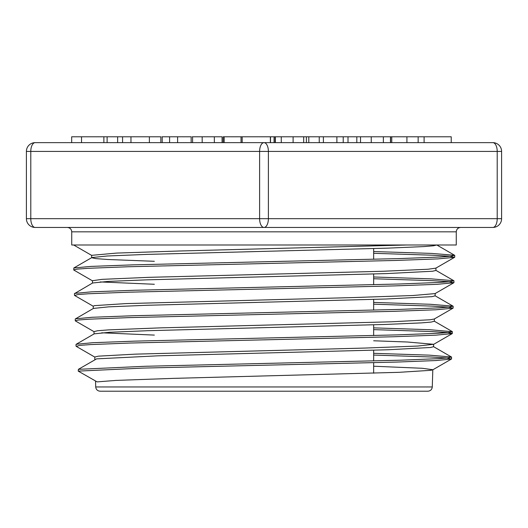 <?xml version="1.0" encoding="UTF-8"?>
<svg xmlns="http://www.w3.org/2000/svg" width="528" height="528" viewBox="0 0 528 528"><rect width="100%" height="100%" fill="white"/><g stroke="black" fill="none" stroke-linecap="round" stroke-linejoin="round"><path stroke-width="0.79" d="M432.28 386.958L95.72 386.958C96.017 389.525 97.482 390.944 100.102 391.208L427.898 391.208C430.498 390.964 431.957 389.552 432.28 386.958L432.815 369.719M96.617 358.862L157.931 355.826L388.054 349.76L430.551 347.49L433.521 346.731L433.607 344.289L417.76 346.051L364.703 348.071L135.458 354.136L98.439 356.156L94.802 357.007M373.659 366.221L422.38 368.287L432.808 369.719L431.039 370.306L398.897 372.326L172.762 378.391L116.081 380.411L97.139 381.883M76.276 346.381L79.603 345.391L90.09 344.606L130.013 343.035L393.571 336.752L435.646 335.181L452.232 333.61L452.351 331.716L448.774 332.501L438.306 333.28L398.369 334.851L134.944 341.128L92.855 342.698L76.184 344.269L94.228 333.841L109.527 332.277L147.701 330.706L385.638 324.436L421.661 322.872L431.099 322.087L434.32 321.248M434.32 321.301L434.399 318.866M453.004 308.187L434.234 319.031L430.049 319.777L391.446 321.796L160.657 327.862L108.616 329.881L97.7 330.733L93.997 331.617M101.699 332.798L154.341 335.095M373.659 340.778L407.444 342.012L433.613 344.289M75.253 318.991L93.43 308.418L108.662 306.854L146.975 305.283L386.166 299.006L431.884 296.657L435.098 295.871L435.184 293.436M74.6 295.469L78.019 294.532L88.592 293.753L128.799 292.182L394.601 285.899L437.078 284.328L453.823 282.757L435.059 293.594L412.85 295.522L354.196 297.541L125.704 303.607L94.585 305.626L93.212 306.148L93.284 308.504M74.474 293.627L92.624 282.988L108.022 281.417L146.54 279.853L386.747 273.577L432.663 271.227L435.904 270.442L435.976 268.006M454.588 257.321L435.818 268.165L427.924 269.247L382.991 271.267L149.028 277.332L102.056 279.352L92.426 280.718L92.492 283.067M100.188 281.939L154.341 284.269M154.341 261.294L108.187 259.512L95.878 258.621L91.72 257.73M73.814 270.046L73.814 267.986L91.865 257.558L107.296 255.994L145.972 254.423L387.308 248.153L423.852 246.583L433.422 245.797L436.696 245.012M406.831 244.992L177.626 251.057L116.708 253.077L91.628 255.334M97.126 381.883A16233.162 15278.69 29.6 0 1 78.223 371.111L78.395 369.329A42976.091 31517.785 150.1 0 1 96.598 358.862M78.415 369.329L145.121 366.28L400.838 360.188L438.392 358.664L448.252 357.905L451.427 356.987L429.356 355.153L373.659 353.311M452.371 331.716L429.924 329.716L373.659 327.868M75.385 318.846L91.984 317.275L134.204 315.704L398.897 309.428L439.025 307.857L449.566 307.072L452.998 306.128L430.432 304.28L373.659 302.425M74.58 293.416L91.364 291.845L133.822 290.275L399.577 283.991L439.811 282.421L450.377 281.635L453.809 280.705L431.092 278.85L373.659 276.989M73.814 267.986L90.644 266.416L133.267 264.845L400.217 258.562L440.616 256.991L451.163 256.205L454.601 255.275L431.581 253.407L373.659 251.546M78.236 371.111L142.943 368.095L396.878 362.063L435.93 360.558L451.414 359.047L446.365 357.938L430.967 356.981L373.659 355.067M452.351 333.465L447.104 332.508L431.574 331.544L373.659 329.624M75.26 318.991L75.26 320.747L78.811 319.961L89.351 319.176L129.393 317.605L393.954 311.329L436.273 309.758L453.024 308.187L447.823 307.078L432.155 306.108L373.659 304.181M453.823 282.757L448.529 281.642L432.689 280.672L373.659 278.744M73.682 269.894L77.227 269.108L87.8 268.323L128.159 266.752L395.129 260.469L437.798 258.898L454.595 257.327L449.242 256.205L433.217 255.235L373.659 253.301M373.659 373.21L373.659 362.723M373.659 360.967L373.659 350.236M373.659 335.551L373.659 324.826M373.659 310.134L373.659 299.409M373.659 284.717L373.659 273.999M373.659 259.301L373.659 248.582M460.66 227.449C457.994 227.707 456.535 229.165 456.271 231.832L456.271 244.992L71.729 244.992L71.729 231.832L456.271 231.832M35.171 227.449L492.829 227.449A8.771 4.389 -90 0 0 497.211 218.671L268.389 218.671A8.771 4.389 90 0 1 264 227.449A8.771 4.389 -90 0 1 259.611 218.671L30.789 218.671A8.771 4.389 90 0 0 35.171 227.449A8.771 8.771 0 0 1 26.4 218.671L26.4 151.417A8.771 8.771 0 0 1 35.171 142.639A8.771 4.389 90 0 0 30.789 151.417L259.611 151.417A8.771 4.389 -90 0 1 264 142.639L35.171 142.639A8.771 8.771 0 0 0 26.4 151.417L30.789 151.417L30.789 218.671L26.4 218.671A8.771 8.771 0 0 0 35.171 227.449M191.156 142.639L191.156 136.792L161.944 136.792M177.599 142.639L177.599 136.792M306.121 136.792L223.159 136.792L223.159 142.639M303.686 142.639L303.686 136.792M281.266 142.639L281.266 136.792M343.213 142.639L343.213 136.792L306.385 136.792L306.385 142.639M336.89 142.639L336.89 136.792M323.393 142.639L323.393 136.792M319.242 142.639L319.242 136.792M308.801 142.639L308.801 136.792M424.103 142.639L424.103 136.792L357.001 136.792M356.816 142.639L356.816 136.792L343.213 136.792M348.005 142.639L348.005 136.792M451.229 142.639L451.229 136.792L424.103 136.792M274.065 142.639L274.065 136.792M241.039 142.639L241.039 136.792M224.169 142.639L224.169 136.792M149.384 142.639L149.384 136.792L71.676 136.792L71.676 142.639M390.463 142.639L390.463 136.792M371.243 142.639L371.243 136.792M270.508 142.639L270.508 136.792M270.362 142.639L270.362 136.792M242.174 142.639L242.174 136.792M221.74 136.792L192.225 136.792M214.335 142.639L214.335 136.792M192.581 142.639L192.581 136.792M130.97 142.639L130.97 136.792M160.829 142.639L160.829 136.792L149.384 136.792M122.575 142.639L122.575 136.792M117.638 142.639L117.638 136.792M107.118 142.639L107.118 136.792M103.877 142.639L103.877 136.792M492.829 142.639L264 142.639A8.771 4.389 90 0 1 268.389 151.417L497.211 151.417A8.771 4.389 -90 0 0 492.829 142.639A8.771 8.771 0 0 1 501.6 151.417L501.6 218.671A8.771 8.771 0 0 1 492.829 227.449A8.771 8.771 0 0 0 501.6 218.671L497.211 218.671L497.211 151.417L501.6 151.417A8.771 8.771 0 0 0 492.829 142.639M169.6 142.639L169.6 136.792M162.195 142.639L162.195 136.792M275.352 142.639L275.352 136.792M293.099 142.639L293.099 136.792M418.143 142.639L418.143 136.792M406.916 142.639L406.916 136.792M391.763 142.639L391.763 136.792M81.543 142.639L81.543 136.792M360.532 142.639L360.532 136.792M383.361 142.639L383.361 136.792M222.077 142.639L222.077 136.792M202.178 142.639L202.178 136.792M268.389 218.671L259.611 218.671L259.611 151.417L268.389 151.417L268.389 218.671M95.72 386.958L95.535 380.978M94.875 359.852L94.789 357.007M94.07 333.934L93.997 331.577M91.7 257.651L91.628 255.288M451.427 356.987L433.376 346.559M452.239 331.558L434.194 321.13M452.998 306.128L434.953 295.7M453.809 280.705L435.758 270.277M454.601 255.275L436.808 244.992M451.552 358.895L451.552 357.139M76.032 346.177L76.032 344.421M453.149 308.042L453.149 306.286M74.474 295.317L74.474 293.568M453.948 282.605L453.948 280.85M454.733 257.176L454.733 255.42M71.729 231.832C71.491 229.192 70.026 227.733 67.34 227.449M275.101 136.792L275.101 142.639M390.614 136.792L390.614 142.639M432.663 369.89L451.427 359.047M433.468 344.454L452.239 333.61M94.948 357.172L76.184 346.328M94.136 331.742L75.372 320.899M93.357 306.306L74.587 295.462M92.572 280.883L73.801 270.039M91.76 255.446L73.663 244.992"/></g></svg>
